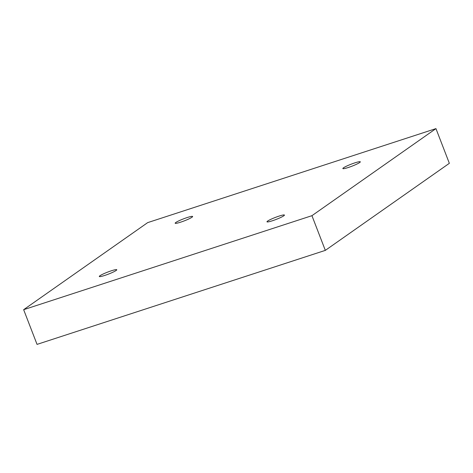 <?xml version="1.0" encoding="UTF-8"?>
<svg xmlns="http://www.w3.org/2000/svg" width="473" height="473" viewBox="0 0 473 473"><rect width="100%" height="100%" fill="white"/><g stroke="black" fill="none" stroke-linecap="round" stroke-linejoin="round"><path stroke-width="0.71" d="M311.938 215.682L23.65 309.685L147.677 222.623L435.958 128.615L311.938 215.682L325.323 250.377L37.042 344.385L23.65 309.685M99.945 275.753A9.359 1.076 -21.1 0 0 99.306 276.486A9.359 1.076 -21.1 0 0 108.423 274.121A9.359 1.076 -21.1 0 0 116.772 269.746A9.359 1.076 -21.1 0 0 109.535 271.413A9.359 1.076 -21.1 0 0 99.945 275.753M267.623 221.074A9.359 1.076 -21.1 0 0 266.979 221.807A9.359 1.076 -21.1 0 0 276.102 219.442A9.359 1.076 -21.1 0 0 284.444 215.067A9.359 1.076 -21.1 0 0 277.213 216.735A9.359 1.076 -21.1 0 0 267.623 221.074M343.487 167.826A9.359 1.076 -21.1 0 0 342.842 168.554A9.359 1.076 -21.1 0 0 351.959 166.189A9.359 1.076 -21.1 0 0 360.308 161.819A9.359 1.076 -21.1 0 0 353.071 163.481A9.359 1.076 -21.1 0 0 343.487 167.826M175.808 222.499A9.359 1.076 -21.1 0 0 175.164 223.232A9.359 1.076 -21.1 0 0 184.287 220.867A9.359 1.076 -21.1 0 0 192.629 216.492A9.359 1.076 -21.1 0 0 185.392 218.159A9.359 1.076 -21.1 0 0 175.808 222.499M325.323 250.377L449.35 163.315L435.958 128.615"/></g></svg>
